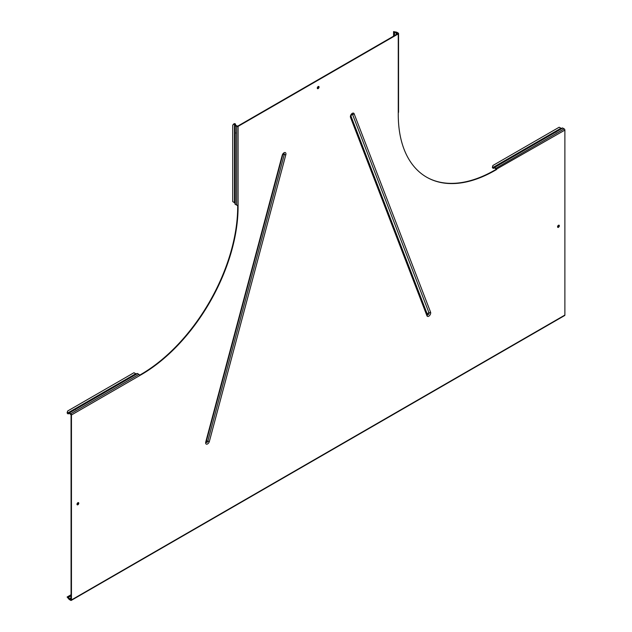 <?xml version="1.0" encoding="UTF-8"?>
<svg xmlns="http://www.w3.org/2000/svg" width="632" height="632" viewBox="0 0 632 632"><rect width="100%" height="100%" fill="white"/><g stroke="black" fill="none" stroke-linecap="round" stroke-linejoin="round"><path stroke-width="0.95" d="M558.451 227.315A1.248 0.719 120 0 0 559.265 226.217A1.248 0.719 120 0 0 559.075 225.213A1.248 0.719 120 0 0 558.451 225.276A1.248 0.719 120 0 0 557.629 226.375A1.248 0.719 120 0 0 557.827 227.378A1.248 0.719 120 0 0 558.451 227.315M558.854 225.15A1.248 0.719 -60 0 1 558.064 227.093A1.248 0.719 -60 0 1 557.661 227.212M77.886 504.763A1.248 0.719 120 0 0 78.708 503.664A1.248 0.719 120 0 0 78.518 502.661A1.248 0.719 120 0 0 77.886 502.724A1.248 0.719 120 0 0 77.072 503.823A1.248 0.719 120 0 0 77.262 504.826A1.248 0.719 120 0 0 77.886 504.763M78.289 502.598A1.248 0.719 -60 0 1 77.507 504.541A1.248 0.719 -60 0 1 77.104 504.66M318.173 88.591A1.248 0.719 120 0 0 318.986 87.485A1.248 0.719 120 0 0 318.797 86.481A1.248 0.719 120 0 0 318.173 86.544A1.248 0.719 120 0 0 317.351 87.651A1.248 0.719 120 0 0 317.541 88.654A1.248 0.719 120 0 0 318.173 88.591M318.575 86.426A1.248 0.719 -60 0 1 317.785 88.361A1.248 0.719 -60 0 1 317.382 88.488M234.962 131.108L234.962 125.16A1.003 0.577 -0 0 0 235.254 125.57L235.254 204.31L236.66 205.123A1.003 0.577 180 0 0 238.074 205.123L238.074 206.98A136.923 79.055 120 0 1 141.26 374.673L139.648 375.606A1.003 0.577 60 0 0 138.937 374.381L137.531 373.567A1.003 0.577 60 0 0 137.033 373.512L75.959 408.778M75.445 409.702L75.169 409.236M556.516 131.33L562.267 128.012A1.003 0.577 60 0 1 562.764 128.059L494.579 167.433L495.986 168.238A1.003 0.577 -120 0 1 496.689 169.471L495.085 170.395A136.923 79.055 -60 0 1 426.624 177.173A136.923 79.055 -60 0 1 398.263 114.495L398.263 112.638A1.003 0.577 180 0 0 398.555 112.227L398.555 33.488A1.003 0.577 0 0 0 398.263 33.077L396.857 32.264A1.003 0.577 0 0 0 396.146 32.098L393.562 31.6L393.562 36.166M556.002 132.254L555.733 131.78M67.592 597.374L67.324 596.9L71.068 594.736L67.118 597.019L68.841 599.01A1.003 0.577 -120 0 0 69.338 599.539L70.752 600.353A1.003 0.577 -120 0 0 71.25 600.4A1.003 0.577 -120 0 0 71.456 599.942L564.882 315.068L564.882 130.097L494.698 170.174A136.923 79.055 -60 0 1 426.426 177.063M71.068 599.721L71.068 414.75L69.338 413.383L68.319 413.818A1.003 0.577 60 0 1 67.324 413.241L67.671 410.99L67.118 412.886M139.577 375.203L140.873 374.452A136.923 79.055 120 0 0 237.687 206.759L237.687 205.258M397.876 33.678L237.687 126.155L235.641 125.341L235.507 124.243A1.003 0.577 180 0 0 234.504 123.667L232.734 125.097L234.101 123.667M398.555 33.488A1.003 0.577 0 0 1 398.263 33.899L238.074 126.376L238.074 205.123M71.456 599.942L71.456 414.971A1.003 0.577 -120 0 0 70.752 413.747L69.338 412.933A1.003 0.577 -120 0 0 68.841 412.886L74.592 409.568M350.507 117.37A1.817 1.343 -21.1 0 0 350.934 116.035A1.209 0.695 -60 0 1 350.926 115.996L351.992 114.147A1.209 0.695 -60 0 1 352.545 114.431L429.002 312.864A1.209 0.695 -60 0 1 428.496 314.42A1.209 0.695 -60 0 1 427.398 314.467A1.817 1.343 158.9 0 1 426.963 315.795A2.726 1.572 120 0 0 429.428 315.7A2.726 1.572 120 0 0 430.582 312.184L354.125 113.76A2.726 1.572 120 0 0 351.653 113.855A2.726 1.572 120 0 0 350.507 117.37L426.963 315.795M285.838 154.706A1.817 0.624 -165.1 0 1 284.258 154.532A1.209 0.695 120 0 0 283.705 153.576L282.686 154.998L206.23 441.713A1.817 0.624 -165.1 0 1 205.756 441.989L282.22 155.275A2.726 1.572 -60 0 1 284.684 152.525A2.726 1.572 -60 0 1 285.838 154.706L209.374 441.42A2.726 1.572 -60 0 1 206.909 444.178A2.726 1.572 -60 0 1 205.756 441.989M206.19 441.499A1.817 0.624 -165.1 0 1 206.23 441.713L206.174 442.131A1.209 0.695 120 0 0 206.972 442.376A1.209 0.695 120 0 0 207.802 441.247A1.817 0.624 14.9 0 0 209.374 441.42M397.876 33.306L396.469 32.493L394.565 32.414A1.003 0.577 180 0 1 393.562 31.837L394.107 31.837M496.302 169.242L494.579 167.875L493.553 168.31A1.003 0.577 60 0 1 492.557 167.733L492.905 165.481L492.352 167.377M562.764 128.059L564.178 128.873A1.003 0.577 60 0 1 564.882 130.097M494.579 167.433A1.003 0.577 -120 0 0 494.074 167.377L494.35 167.851L493.553 168.31L493.284 167.835L562.267 128.012M555.157 132.12L494.074 167.377M493.284 167.835L492.557 167.733M492.905 165.481L559.17 127.23L561.477 128.47M492.628 167.219L492.826 167.575L561.019 128.201M564.882 315.068A1.003 0.577 60 0 1 564.676 315.526L71.25 600.4M70.752 599.902L69.338 599.089L68.319 597.477A1.003 0.577 60 0 0 67.324 596.9M235.254 125.57L236.66 126.376A1.003 0.577 -0 0 0 238.074 126.376M235.507 133.376L234.962 133.376L234.962 203.899A1.003 0.577 180 0 0 235.254 204.31M234.962 132.467L235.507 132.467M234.101 123.983L234.962 124.243L234.962 130.879M234.962 202.983L232.734 201.608L232.734 125.097M68.051 413.344L68.319 413.818L69.117 413.36L68.841 412.886L68.051 413.344L67.387 412.728M67.671 410.99L133.937 372.73L136.243 373.97M398.263 33.899L398.263 112.638M71.456 414.971L139.648 375.606M350.926 115.98A1.454 1.074 -21.1 0 0 350.934 116.035L427.398 314.467A1.454 1.074 -21.1 0 1 429.002 312.864A1.817 1.343 -21.1 0 0 430.582 312.184M354.125 113.76A1.817 1.343 158.9 0 1 352.545 114.431A1.454 1.074 -21.1 0 0 351.139 115.135M282.22 155.275A1.817 0.624 14.9 0 0 282.686 154.998M206.38 441.152A1.454 0.506 -165.1 0 1 207.802 441.247L284.258 154.532A1.454 0.506 -165.1 0 0 282.931 154.405M396.469 32.493L396.469 34.483M396.146 32.098L396.146 34.673M394.565 32.098L394.565 35.59M564.178 128.873L495.986 168.238M71.068 598.093L69.338 599.089M68.841 599.01L71.068 597.722M71.068 595.897L68.051 597.635M236.66 126.376L236.66 205.123M234.962 125.16L235.507 125.16M234.962 124.243L235.507 124.243M234.504 202.722L234.504 123.667M70.752 413.747L138.937 374.381M69.338 412.933L137.531 373.567M68.319 413.818L69.117 413.36L68.319 413.818M135.785 373.71L67.324 413.241M352 114.147L351.992 114.147A1.454 1.454 0 0 0 350.926 115.996M68.841 412.886L137.033 373.512"/></g></svg>
